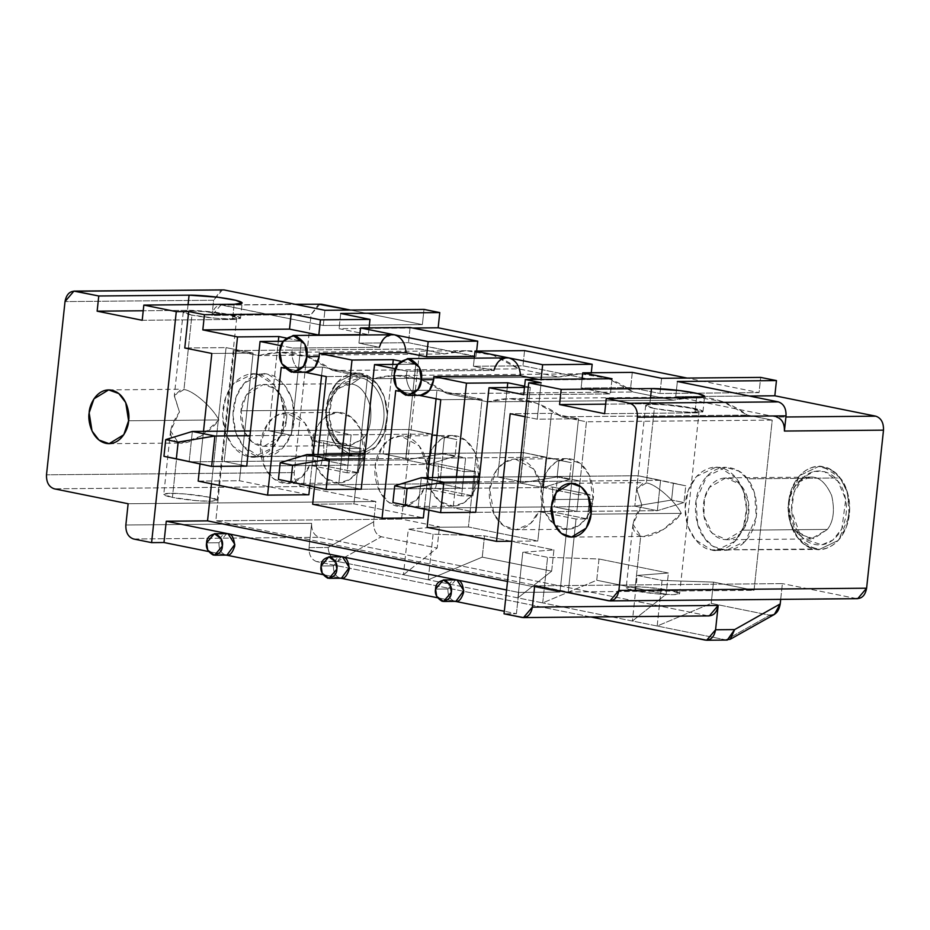 <?xml version="1.0" encoding="UTF-8"?>
<svg xmlns="http://www.w3.org/2000/svg" width="930" height="930" viewBox="0 0 930 930"><rect width="100%" height="100%" fill="white"/><g stroke="black" fill="none" stroke-linecap="round" stroke-linejoin="round"><path stroke-width="0.7" stroke-dasharray="4.65 3.49" d="M660.602 480.299L478.95 481.938L660.602 480.299L638.073 475.742L634.83 506.141L418.07 508.094L421.325 477.695L418.07 508.094L634.83 506.141L657.359 510.686L660.602 480.299L685.77 485.832L683.98 502.549L671.588 500.038L673.378 483.321L685.77 485.832L673.378 483.321L671.588 500.038L634.83 506.141L638.073 475.742L479.462 477.171L638.073 475.742L673.378 483.321L638.073 475.742L660.602 480.299L657.359 510.686L475.695 512.325L657.359 510.686L634.83 506.141L671.588 500.038L683.98 502.549L657.359 510.686L683.98 502.549L685.77 485.832L660.602 480.299M546.131 457.176L364.467 458.816L546.131 457.176L523.59 452.619L520.347 483.019L303.599 484.972L306.842 454.572L303.599 484.972L520.347 483.019L542.876 487.564L546.131 457.176L571.299 462.71L569.509 479.427L557.117 476.916L558.895 460.199L571.299 462.71L558.895 460.199L557.117 476.916L520.347 483.019L523.59 452.619L364.978 454.049L523.59 452.619L558.895 460.199L523.59 452.619L546.131 457.176L542.876 487.564L361.224 489.203L542.876 487.564L520.347 483.019L557.117 476.916L569.509 479.427L542.876 487.564L569.509 479.427L571.299 462.71L546.131 457.176M431.648 434.054L249.996 435.693L431.648 434.054L409.119 429.497L405.864 459.897L189.116 461.85L192.359 431.45L189.116 461.85L405.864 459.897L428.404 464.442L431.648 434.054L456.816 439.588L455.026 456.305L442.634 453.794L444.424 437.077L456.816 439.588L444.424 437.077L442.634 453.794L405.864 459.897L409.119 429.497L250.496 430.927L409.119 429.497L444.424 437.077L409.119 429.497L431.648 434.054L428.404 464.442L246.741 466.081L428.404 464.442L405.864 459.897L442.634 453.794L455.026 456.305L428.404 464.442L455.026 456.305L456.816 439.588L431.648 434.054M840.15 477.974L831.664 470.231L818.644 466.465L799.73 475.497L788.873 499.631L790.547 523.381L797.882 537.924L806.368 545.666L819.388 549.432L838.302 540.4L849.16 516.266L847.486 492.516L840.15 477.974L747.255 478.811L754.59 493.353L756.264 517.103L745.407 541.237L726.493 550.281L713.473 546.503L704.987 538.761L697.651 524.218L695.977 500.468L706.835 476.334L725.749 467.302L738.769 471.068L747.255 478.811L840.15 477.974C847.521 485.169 856.669 514.058 841.336 536.633C825.387 558.43 803.567 547.514 797.882 537.924C790.5 530.728 781.351 501.84 796.696 479.264C812.634 457.467 834.466 468.383 840.15 477.974M810.135 477.102L797.894 482.333L790.674 492.97L787.838 507.385L794.999 530.367L798.359 533.936L813.785 538.702L827.398 529.414L742.756 530.181L827.398 529.414C833.536 521.498 834.966 510.221 831.676 495.562C825.805 482.461 818.621 476.3 810.135 477.102C818.621 476.3 825.805 482.461 831.676 495.562C834.966 510.221 833.536 521.498 827.398 529.414L811.03 538.958L794.999 530.367L800.125 534.738C805.206 543.306 824.712 553.059 838.965 533.588C852.671 513.418 844.498 487.587 837.895 481.159C832.827 472.591 813.32 462.838 799.068 482.31C785.362 502.491 793.534 528.31 800.125 534.738L791.628 510.721L793.976 492.505L803.59 477.16L814.296 471.382L824.457 471.65L837.895 481.159L845.719 499.468L841.871 528.682L832.862 540.074L821.771 544.864L804.148 539.016L794.999 530.367C788.547 522.823 786.664 511.64 789.349 496.818C794.697 483.379 801.625 476.811 810.135 477.102L725.842 477.857L709.474 487.401C713.415 480.008 729.341 470.917 741.873 486.437C753.974 502.584 748.034 524.497 742.756 530.181C738.815 537.575 722.901 546.654 710.369 531.135C698.267 514.999 704.196 493.074 709.474 487.401L704.498 498.364L703.836 515.813L712.252 533.308L726.4 539.714L742.756 530.181L747.743 519.207L748.406 501.758L739.989 484.263L725.842 477.857M747.255 478.811C741.57 469.22 719.739 458.304 703.801 480.101C688.467 502.677 697.605 531.576 704.987 538.761C710.671 548.351 732.491 559.267 748.441 537.482C763.774 514.906 754.625 486.006 747.255 478.811M352.214 455.584L356.969 456.037L375.941 446.935L384.137 433.171L387.333 414.734L384.311 396.808L377.08 383.776L360.98 373.523L356.225 373.07L337.241 382.172L329.046 395.936L325.86 414.362L328.883 432.299L336.102 445.319L352.214 455.584L259.319 456.421L243.207 446.168L235.988 433.136L232.965 415.199L236.162 396.773L244.346 383.009L263.33 373.906L268.084 374.36L284.185 384.613L291.416 397.645L294.438 415.582L291.241 434.008L283.046 447.772L264.074 456.874L259.319 456.421L352.214 455.584C343.135 455.433 323.338 438.855 326.174 408.41C329.836 378.126 352.261 370.07 360.98 373.523C370.059 373.674 389.844 390.24 387.02 420.697C383.358 450.98 360.933 459.025 352.214 455.584C360.933 459.025 383.358 450.98 387.02 420.697C389.844 390.24 370.059 373.674 360.98 373.523C352.261 370.07 329.836 378.126 326.174 408.41C323.338 438.855 343.135 455.433 352.214 455.584L336.102 445.319L328.883 432.299L325.86 414.362L329.046 395.936L337.241 382.172L356.225 373.07L360.98 373.523L377.08 383.776L384.311 396.808L387.333 414.734L384.137 433.171L375.941 446.935L356.969 456.037L248.996 456.514C239.917 456.363 220.119 439.797 222.956 409.34C226.618 379.056 249.042 371 257.761 374.453C266.84 374.604 286.626 391.17 283.801 421.627C280.139 451.91 257.715 459.966 248.996 456.514L253.751 456.967L272.734 447.865L280.918 434.101L284.115 415.675L281.093 397.738L273.873 384.718L257.761 374.453L253.007 374L234.023 383.102L225.839 396.866L222.642 415.292L225.665 433.229L232.884 446.261L248.996 456.514L352.214 455.584M360.515 377.882C352.714 374.802 332.673 381.998 329.406 409.061C326.872 436.275 344.565 451.085 352.679 451.224C360.468 454.305 380.51 447.109 383.788 420.046C386.31 392.832 368.617 378.01 360.515 377.882C368.617 378.01 386.31 392.832 383.788 420.046C380.51 447.109 360.468 454.305 352.679 451.224L341.728 445.621L333.44 434.333L329.174 416.466L332.243 397.226L341.171 383.753L360.515 377.882L351.61 384.032C360.073 385.194 366.385 392.902 370.547 407.154C371.942 422.325 369.117 433.113 362.061 439.495L348.611 445.563L338.404 442.424L330.127 433.275L325.651 410.049L333.045 391.472L348.053 383.695L351.61 384.032L335.463 388.938L325.651 410.049L241.021 410.804C241.068 401.679 250.135 381.823 266.968 384.799C283.708 388.612 288.254 411.211 286.382 419.976C286.335 429.102 277.268 448.958 260.435 445.982C243.683 442.169 239.15 419.57 241.021 410.804L244.323 431.776L252.274 442.122L263.981 446.319L280.848 436.042L286.382 419.976L283.069 399.005L275.117 388.659L263.423 384.462L246.555 394.739L241.021 410.804L325.651 410.049L327 425.766L335.939 440.541L350.459 445.447L362.061 439.495C369.117 433.113 371.942 422.325 370.547 407.154C366.385 392.902 360.073 385.194 351.61 384.032L360.515 377.882M259.319 456.421C268.038 459.873 290.462 451.817 294.124 421.534C296.949 391.077 277.163 374.511 268.084 374.36C259.365 370.907 236.941 378.963 233.279 409.247C230.442 439.704 250.24 456.27 259.319 456.421M142.209 320.28L232.523 319.467C239.463 319.595 247.031 318.095 230.628 314.724C213.668 311.364 192.591 310.12 187.453 310.364L143.232 310.76L187.453 310.364L216.12 312.41L234.139 315.502L240.544 318.176L232.523 319.467L142.209 320.28M191.929 315.072C185.43 313.922 177.165 311.108 190.266 310.934C203.914 310.864 223.014 313.584 228.048 314.747C234.546 315.909 242.811 318.723 229.71 318.897C216.074 318.967 196.974 316.247 191.929 315.072L216.086 318.293L230.977 318.874L236.732 317.769L228.048 314.747L203.891 311.538L188.999 310.957L183.245 312.062L191.929 315.072L183.966 389.542L174.352 395.366L179.467 411.99L170.55 430.857L178.281 442.726L172.434 497.434C177.479 498.608 196.579 501.328 210.215 501.258C223.316 501.084 215.063 498.271 208.564 497.108C203.519 495.946 184.419 493.226 170.783 493.295C157.681 493.47 165.947 496.283 172.434 497.434L163.761 494.423L169.504 493.319L184.396 493.9L208.564 497.108L217.236 500.131L211.494 501.235L196.602 500.654L172.434 497.434L178.281 442.726C187.104 445.9 209.448 433.368 218.91 419.953C212.261 407.061 193.045 390.333 183.966 389.542L191.929 315.072M675.738 396.68L776.701 417.07L785.92 416.989L776.701 417.07L675.738 396.68L749.313 396.017L675.738 396.68L677.365 381.486L675.738 396.68M320.013 304.075L311.108 314.549L212.017 315.444L220.922 304.97L323.291 325.488L422.383 324.593L350.424 310.062L422.383 324.593L423.999 309.399L422.383 324.593L323.291 325.488L222.34 305.098L295.914 304.435L222.34 305.098C216.818 304.773 213.377 308.225 212.017 315.444L213.644 300.239L65.019 301.587L213.644 300.239L212.017 315.444L311.108 314.549L294.217 472.591C294.008 480.043 296.577 484.693 301.936 486.564L54.219 488.808L301.936 486.564L375.848 501.502L128.131 503.735L375.848 501.502L373.674 521.835L328.104 547.479L309.051 547.654L311.643 523.334L125.852 525.008L311.643 523.334L309.051 547.654C308.841 555.094 311.411 559.755 316.758 561.627L337.404 561.441L381.288 536.75C375.941 534.82 373.407 529.844 373.674 521.835L375.848 501.502L301.936 486.564C296.577 484.693 294.008 480.043 294.217 472.591L311.108 314.549L318.606 304.238M780.7 599.362L782.386 583.61L534.669 585.842L782.386 583.61L780.7 599.362M292.694 348.064L379.405 347.285L358.934 343.147L408.479 342.693L474.463 356.364L476.079 356.353L476.648 351.052L476.079 356.353L408.479 342.693L358.934 343.147L379.405 347.285L292.694 348.064L281.046 345.704L292.694 348.064C289.579 357.283 296.24 371.709 303.761 372.035C296.24 371.709 289.579 357.283 292.694 348.064M400.76 361.177L415.826 364.223L397.808 364.386L415.826 364.223L405.759 458.444L383.218 453.887L443.087 453.352L465.616 457.897L405.759 458.444L465.616 457.897L462.373 488.297L361.224 489.203L338.683 484.658L341.938 454.259L338.683 484.658L361.224 489.203L462.373 488.297L439.844 483.74L338.683 484.658L439.844 483.74L443.087 453.352L383.218 453.887L392.786 364.432L383.218 453.887L405.759 458.444L415.826 364.223L400.76 361.177M395.529 368.826L407.177 371.186L493.877 370.396L473.405 366.269L522.951 365.816L590.562 379.475L541.016 379.917L590.562 379.475L591.282 372.744L590.562 379.475L522.951 365.816L473.405 366.269L493.877 370.396L407.177 371.186L395.529 368.826M524.636 386.194L530.298 387.345L524.508 387.392L530.298 387.345L520.23 481.566L497.701 477.009L557.57 476.474L580.099 481.019L520.23 481.566L580.099 481.019L576.856 511.419L475.695 512.325L576.856 511.419L554.315 506.862L453.166 507.78L475.695 512.325L453.166 507.78L554.315 506.862L557.57 476.474L497.701 477.009L507.257 387.554L497.701 477.009L520.23 481.566L530.298 387.345L524.636 386.194M523.718 394.727L610.417 393.936L581.122 388.019L630.668 387.577L659.963 393.495L759.054 392.6L687.096 378.068L759.054 392.6L760.682 377.406L759.054 392.6L659.963 393.495L630.668 387.577L581.122 388.019L610.417 393.936L523.718 394.727M412.641 328.011L339.066 328.674L368.361 334.591L359.84 334.672L368.361 334.591L339.066 328.674L412.641 328.011M286.277 338.055L301.343 341.101L283.325 341.264L301.343 341.101L291.276 435.321L268.747 430.764L328.604 430.23L351.145 434.775L291.276 435.321L351.145 434.775L347.89 465.174L246.741 466.081L224.211 461.536L227.455 431.136L224.211 461.536L246.741 466.081L347.89 465.174L325.361 460.617L224.211 461.536L325.361 460.617L328.604 430.23L268.747 430.764L278.303 341.31L268.747 430.764L291.276 435.321L301.343 341.101L286.277 338.055M203.496 431.357L199.996 464.047L203.496 431.357M284.743 368.187L304.808 372.244L284.743 368.187M317.967 454.479L314.48 487.169L317.967 454.479M399.214 391.309L418.233 395.157C410.711 394.832 404.062 380.405 407.177 371.186C404.062 380.405 410.711 394.832 418.233 395.157L399.214 391.309M198.171 481.112L239.463 480.74L308.865 494.76L239.463 480.74L253.1 353.086L226.06 347.622L184.768 347.994L226.06 347.622L211.505 483.809L226.06 347.622L253.1 353.086L239.463 480.74L198.171 481.112M312.654 504.234L353.935 503.862L423.348 517.882L353.935 503.862L367.583 376.208L322.512 367.106L321.594 375.639L322.512 367.106L281.22 367.478L322.512 367.106L367.583 376.208L326.291 376.58L367.583 376.208L353.935 503.862L312.654 504.234M226.769 533.599L218.98 542.76L206.6 542.864L218.98 542.76C218.794 549.27 221.049 553.35 225.734 554.989L208.483 551.502L225.734 554.989C221.049 553.35 218.794 549.27 218.98 542.76C220.166 536.447 223.177 533.425 228.001 533.715M341.252 556.721L333.463 565.882L321.071 565.986L333.463 565.882C333.277 572.392 335.521 576.472 340.206 578.111L322.966 574.624L340.206 578.111C335.521 576.472 333.277 572.392 333.463 565.882C334.649 559.569 337.66 556.547 342.484 556.838M455.723 579.843L447.935 589.004L435.554 589.109L447.935 589.004C447.749 595.514 450.004 599.594 454.689 601.233L437.449 597.746L454.689 601.233C450.004 599.594 447.749 595.514 447.935 589.004C449.12 582.692 452.131 579.669 456.956 579.96M516.429 613.707L518.707 592.433L506.594 589.98L518.707 592.433L516.429 613.707L504.316 611.254L516.429 613.707L504.048 613.812L516.429 613.707M323.291 325.488L324.919 310.295L323.291 325.488M612.045 378.743L610.417 393.936L612.045 378.743M456.409 477.381L453.166 507.78L456.409 477.381M551.653 571.159L482.252 557.14L484.518 535.866L553.931 549.886L551.653 571.159L517.905 597.897L428.219 579.785L482.252 557.14L551.653 571.159L553.931 549.886L484.518 535.866L433.089 534.192L408.305 529.182L439.448 526.764L437.181 548.037L381.288 536.75L437.181 548.037L403.434 574.775L337.404 561.441L542.702 602.907L596.723 580.262L599.001 558.988L547.572 557.314L522.788 552.304L553.931 549.886L522.788 552.304L517.905 597.897L551.653 571.159M856.298 598.536L782.386 583.61L856.298 598.536L608.58 600.768L857.704 598.676M725.912 639.91L769.796 615.218L711.206 603.384L713.473 582.11L754.044 590.306L772.226 420.104L747.441 415.094C724.098 398.017 699.453 393.041 673.529 400.167L632.958 391.972C609.615 374.895 584.982 369.919 559.046 377.045L518.487 368.85C495.144 351.773 470.499 346.797 444.575 353.923L419.779 348.913L401.586 519.114L439.448 526.764L401.586 519.114L215.806 520.8L568.253 591.98L754.044 590.306L713.473 582.11L662.055 580.436L637.259 575.426L668.403 573.008L599.001 558.988L668.403 573.008L666.136 594.282L596.723 580.262L666.136 594.282L632.388 621.019L542.702 602.907L657.173 626.029L711.206 603.384L769.796 615.218L725.912 639.91L657.173 626.029L725.912 639.91L705.265 640.096L727.295 640.049M814.634 548.979C823.352 552.432 845.777 544.375 849.439 514.092C852.264 483.635 832.478 467.069 823.399 466.918C814.68 463.477 792.255 471.522 788.594 501.805C785.757 532.262 805.554 548.828 814.634 548.979L798.521 538.726L791.302 525.694L788.28 507.768L791.477 489.331L799.661 475.567L818.644 466.465L823.399 466.918L839.499 477.183L846.73 490.203L849.753 508.14L846.556 526.566L838.36 540.33L819.388 549.432L711.415 549.909C702.336 549.77 682.55 533.192 685.375 502.735C689.037 472.452 711.462 464.407 720.18 467.848C729.26 467.999 749.045 484.577 746.22 515.022C742.559 545.306 720.134 553.362 711.415 549.909L716.17 550.374L735.153 541.26L743.337 527.508L746.534 509.07L743.512 491.133L736.293 478.113L720.18 467.848L715.426 467.395L696.442 476.509L688.258 490.261L685.061 508.698L688.084 526.624L695.303 539.656L711.415 549.909L814.634 548.979M541.202 487.157C540.202 476.381 530.414 458.409 514.697 459.083C498.98 459.641 490.122 478.334 489.68 489.168C487.843 499.724 492.412 521.137 507.35 527.88C522.253 534.738 535.389 521.404 538.598 511.477L576.042 519.033L568.253 591.98L215.806 520.8L233.988 350.587L258.784 355.597C284.708 348.471 309.353 353.447 332.696 370.524L373.255 378.719C399.191 371.593 423.824 376.569 447.179 393.646L487.739 401.841C513.674 394.715 538.307 399.691 561.65 416.768L586.446 421.778L578.646 494.725L541.202 487.157L552.548 487.053L552.873 499.538L549.956 511.372L538.598 511.477L530.6 523.485L515.918 529.751L503.351 525.555L494.063 514.348L489.68 489.168L496.504 470.08L504.665 462.21L515.278 459.071L533.774 469.104L541.202 487.157L578.646 494.725L586.446 421.778L772.226 420.104L754.044 590.306L568.253 591.98L576.042 519.033L587.4 518.928L590.004 494.621L578.646 494.725L590.004 494.621L552.548 487.053L541.202 487.157M426.719 464.035C425.731 453.259 415.931 435.287 400.214 435.961C384.509 436.519 375.65 455.212 375.209 466.046C373.36 476.602 377.929 498.015 392.867 504.769C407.77 511.616 420.918 498.282 424.115 488.355L461.571 495.911L464.163 471.603L426.719 464.035L438.077 463.93L438.39 476.416L435.473 488.25L424.115 488.355L416.129 500.363L401.446 506.629L388.88 502.433L379.579 491.226L375.209 466.046L382.032 446.958L390.193 439.088L400.807 435.949L419.302 445.982L426.719 464.035L464.163 471.603L461.571 495.911L472.917 495.806L475.521 471.498L464.163 471.603L475.521 471.498L438.077 463.93L426.719 464.035M312.236 440.913C311.248 430.137 301.448 412.164 285.743 412.839C270.026 413.397 261.167 432.09 260.726 442.924C258.877 453.48 263.457 474.893 278.384 481.647C293.299 488.494 306.435 475.16 309.644 465.233L347.088 472.789L349.692 448.481L312.236 440.913L323.594 440.808L323.907 453.294L320.99 465.128L309.644 465.233L301.646 477.241L286.963 483.507L274.397 479.31L265.108 468.104L260.726 442.924L267.549 423.836L275.71 415.966L286.324 412.827L304.819 422.859L312.236 440.913L349.692 448.481L347.088 472.789L358.445 472.696L361.038 448.376L349.692 448.481L361.038 448.376L323.594 440.808L312.236 440.913M364.165 452.933L360.387 428.986L351.308 417.151L337.927 412.362L326.744 415.873L318.665 424.103L312.341 442.459L316.119 466.418L325.198 478.241L338.567 483.042L349.761 479.531L357.841 471.289L364.165 452.933L323.907 453.294L364.165 452.933C364.118 463.373 353.749 486.053 334.521 482.647C315.386 478.299 310.202 452.48 312.341 442.459C312.387 432.031 322.757 409.351 341.984 412.746C361.119 417.093 366.304 442.924 364.165 452.933M332.696 370.524L518.487 368.85L559.046 377.045L373.255 378.719L332.696 370.524L307.574 356.934L280.383 352.377L258.784 355.597L233.988 350.587L419.779 348.913L444.575 353.923L258.784 355.597L444.575 353.923L466.174 350.703L493.365 355.248L518.487 368.85L332.696 370.524M478.648 476.055L474.858 452.108L465.779 440.274L452.41 435.473L441.227 438.995L433.136 447.225L426.812 465.581L430.59 489.54L439.681 501.363L453.05 506.164L464.233 502.653L472.324 494.411L478.648 476.055L438.39 476.416L478.648 476.055C478.59 486.483 468.232 509.175 448.992 505.769C429.869 501.421 424.685 475.602 426.812 465.581C426.87 455.154 437.228 432.473 456.467 435.868C475.59 440.216 480.775 466.046 478.648 476.055M447.179 393.646L632.958 391.972L673.529 400.167L487.739 401.841L447.179 393.646L422.046 380.056L394.855 375.499L373.255 378.719L559.046 377.045L580.646 373.825L607.836 378.371L632.958 391.972L447.179 393.646M593.119 499.178L589.341 475.23L580.262 463.396L566.893 458.595L555.698 462.117L547.619 470.348L541.295 488.703L545.073 512.663L554.152 524.485L567.533 529.286L578.716 525.775L586.795 517.533L593.119 499.178L552.873 499.538L593.119 499.178C593.073 509.605 582.703 532.297 563.475 528.891C544.341 524.543 539.156 498.724 541.295 488.703C541.341 478.276 551.711 455.595 570.939 458.99C590.073 463.338 595.258 489.157 593.119 499.178M561.65 416.768L747.441 415.094L772.226 420.104L586.446 421.778L561.65 416.768L536.529 403.178L509.338 398.621L487.739 401.841L673.529 400.167L695.129 396.947L722.319 401.493L747.441 415.094L561.65 416.768M590.841 616.985L316.758 561.627L590.841 616.985M707.87 615.776L319.362 537.308C314.003 535.436 311.434 530.786 311.643 523.334C311.434 530.786 314.003 535.436 319.362 537.308L707.87 615.776L522.079 617.462L709.276 615.916M133.571 538.993L319.362 537.308L133.571 538.993M401.586 519.114L419.779 348.913L233.988 350.587L215.806 520.8L401.586 519.114M604.628 413.676L694.942 412.862C701.883 412.99 709.451 411.502 693.048 408.131C676.087 404.759 655.011 403.527 649.872 403.76L605.651 404.155L649.872 403.76L678.54 405.817L696.558 408.898L702.964 411.572L694.942 412.862L604.628 413.676M654.348 408.479C647.85 407.317 639.596 404.504 652.686 404.329C666.333 404.259 685.433 406.98 690.467 408.154C696.965 409.305 705.231 412.118 692.129 412.292C678.493 412.362 659.393 409.642 654.348 408.479L678.505 411.688L693.396 412.269L699.151 411.165L690.467 408.154L666.31 404.934L651.419 404.352L645.676 405.457L654.348 408.479L646.385 482.937L636.771 488.762L641.886 505.385L632.97 524.253L640.7 536.122L634.853 590.841C639.898 592.003 658.998 594.723 672.634 594.654C685.736 594.479 677.482 591.666 670.983 590.515C665.938 589.341 646.838 586.621 633.202 586.691C620.101 586.865 628.366 589.678 634.853 590.841L626.181 587.818L631.923 586.714L646.815 587.295L670.983 590.515L679.656 593.526L673.913 594.63L659.021 594.049L634.853 590.841L640.7 536.122C649.524 539.295 671.867 526.764 681.33 513.348C674.68 500.456 655.464 483.728 646.385 482.937L654.348 408.479M582.087 379.01L581.122 388.019L582.087 379.01M632.295 372.384L630.668 387.577L632.295 372.384M661.59 378.301L659.963 393.495L661.59 378.301M340.694 313.48L339.066 328.674L340.694 313.48M369.082 327.872L368.361 334.591L369.082 327.872M769.796 615.218L774.376 614.439M316.758 561.627C311.411 559.755 308.841 555.094 309.051 547.654L328.104 547.479C328.848 554.919 331.952 559.569 337.404 561.441L316.758 561.627M373.674 521.835C373.407 529.844 375.941 534.82 381.288 536.75L337.404 561.441C331.952 559.569 328.848 554.919 328.104 547.479L373.674 521.835M554.315 506.862L576.856 511.419L580.099 481.019L557.57 476.474L554.315 506.862M576.042 519.033L538.598 511.477L549.956 511.372L587.4 518.928L576.042 519.033M587.4 518.928L549.956 511.372L552.873 499.538L552.548 487.053L590.004 494.621L587.4 518.928M657.173 626.029L662.055 580.436L713.473 582.11L711.206 603.384L657.173 626.029L632.388 621.019L666.136 594.282L668.403 573.008L637.259 575.426L632.388 621.019L637.259 575.426L662.055 580.436L657.173 626.029M439.844 483.74L462.373 488.297L465.616 457.897L443.087 453.352L439.844 483.74M461.571 495.911L424.115 488.355L435.473 488.25L472.917 495.806L461.571 495.911M472.917 495.806L435.473 488.25L438.39 476.416L438.077 463.93L475.521 471.498L472.917 495.806M542.702 602.907L547.572 557.314L599.001 558.988L596.723 580.262L542.702 602.907L517.905 597.897L522.788 552.304L547.572 557.314L542.702 602.907M325.361 460.617L347.89 465.174L351.145 434.775L328.604 430.23L325.361 460.617M347.088 472.789L309.644 465.233L320.99 465.128L358.445 472.696L347.088 472.789M358.445 472.696L320.99 465.128L323.907 453.294L323.594 440.808L361.038 448.376L358.445 472.696M428.219 579.785L433.089 534.192L484.518 535.866L482.252 557.14L428.219 579.785L403.434 574.775L437.181 548.037L439.448 526.764L408.305 529.182L403.434 574.775L408.305 529.182L433.089 534.192L428.219 579.785M432.45 477.601L428.951 510.291L432.45 477.601M525.113 416.733L537.226 419.186L541.121 382.707L537.226 419.186L578.507 418.814L560 592.05L518.707 592.433L560 592.05L578.507 418.814L551.467 413.35L537.819 541.004L468.418 526.985L482.054 399.33L436.984 390.228L436.077 398.761L436.984 390.228L482.054 399.33L468.418 526.985L537.819 541.004L511.802 541.237L537.819 541.004L551.467 413.35L510.175 413.722L551.467 413.35L578.507 418.814L537.226 419.186L525.113 416.733M507.501 581.459L560 592.05L507.501 581.459M427.649 477.636L424.254 509.338L427.649 477.636M313.166 454.514L309.783 486.216L313.166 454.514M427.126 527.356L468.418 526.985L427.126 527.356M440.774 399.702L482.054 399.33L440.774 399.702M395.703 390.6L436.984 390.228L395.703 390.6M418.233 395.157L420.348 395.355M506.722 357.69L498.678 361.328L493.877 370.396M454.689 601.233L455.921 601.35M474.288 357.992L473.405 366.269L474.288 357.992M524.578 350.622L522.951 365.816L524.578 350.622M211.819 353.458L253.1 353.086L211.819 353.458M340.206 578.111L341.438 578.227M225.734 554.989L226.967 555.105M303.761 372.035L305.877 372.233M392.239 334.568L384.206 338.206L379.405 347.285M359.817 334.87L358.934 343.147L359.817 334.87M410.095 327.5L408.479 342.693L410.095 327.5M294.217 472.591L46.5 474.823L294.217 472.591M591.015 514.162L681.33 513.348L663.311 529.6L644.002 536.424L640.7 536.122C630.145 532.018 630.54 521.777 641.886 505.385L636.725 489.343L643.525 482.635L646.385 482.937C655.464 483.728 674.68 500.456 681.33 513.348L591.015 514.162M696.57 397.668L694.942 412.862L696.57 397.668M650.477 398.087L649.872 403.76L650.477 398.087M128.596 420.767L218.91 419.953L200.88 436.205L181.583 443.029L178.281 442.726C167.726 438.623 168.121 428.381 179.467 411.99L174.305 395.948L181.106 389.24L183.966 389.542C193.045 390.333 212.261 407.061 218.91 419.953L128.596 420.767M234.151 304.273L232.523 319.467L234.151 304.273M188.058 304.68L187.453 310.364L188.058 304.68M222.549 289.765L213.644 300.239L221.142 289.928M715.426 467.395L725.749 467.302M716.17 550.374L726.493 550.281M811.03 538.958L726.4 539.714M798.359 533.936L804.148 539.016M797.894 482.333L803.59 477.16M253.751 456.967L264.074 456.874M253.007 374L263.33 373.906M348.053 383.695L263.423 384.462M348.611 445.563L263.981 446.319M335.463 388.938L341.171 383.753M335.939 440.541L341.728 445.621M337.927 412.362L286.324 412.827M338.567 483.042L286.963 483.507M452.41 435.473L400.807 435.949M453.05 506.164L401.446 506.629M566.893 458.595L515.278 459.071M567.533 529.286L515.918 529.751M695.129 396.947L509.338 398.621M580.646 373.825L394.855 375.499M466.174 350.703L280.383 352.377M699.151 411.165L679.656 593.526M645.676 405.457L636.771 488.762M632.97 524.253L626.181 587.818M571.055 483.298L643.525 482.635M571.543 537.075L644.002 536.424M702.964 411.572L704.591 396.378M236.732 317.769L217.236 500.131M183.245 312.062L174.352 395.366M170.55 430.857L163.761 494.423M108.636 389.902L181.106 389.24M109.112 443.68L181.583 443.029M240.544 318.176L242.172 302.982M220.922 304.97L295.205 304.296"/><path stroke-width="1.4" d="M478.95 481.938L443.854 482.252L440.611 512.639L475.695 512.325L440.611 512.639L392.902 502.56L405.306 505.06L407.084 488.343L394.692 485.844L392.902 502.56L394.692 485.844L421.325 477.695L479.462 477.171L421.325 477.695L443.854 482.252L478.95 481.938M421.325 477.695L394.692 485.844L407.084 488.343L443.854 482.252L421.325 477.695M392.902 502.56L440.611 512.639L392.902 502.56M443.854 482.252L407.084 488.343L405.306 505.06L440.611 512.639L443.854 482.252M364.467 458.816L329.371 459.129L326.128 489.517L361.224 489.203L326.128 489.517L278.43 479.438L290.823 481.938L292.613 465.221L280.221 462.722L278.43 479.438L280.221 462.722L306.842 454.572L364.978 454.049L306.842 454.572L329.371 459.129L364.467 458.816M306.842 454.572L280.221 462.722L292.613 465.221L329.371 459.129L306.842 454.572M278.43 479.438L326.128 489.517L278.43 479.438M329.371 459.129L292.613 465.221L290.823 481.938L326.128 489.517L329.371 459.129M249.996 435.693L214.9 436.007L211.645 466.395L246.741 466.081L211.645 466.395L163.947 456.316L176.34 458.816L178.13 442.099L165.738 439.599L163.947 456.316L165.738 439.599L192.359 431.45L250.496 430.927L192.359 431.45L214.9 436.007L249.996 435.693M192.359 431.45L165.738 439.599L178.13 442.099L214.9 436.007L192.359 431.45M163.947 456.316L211.645 466.395L163.947 456.316M214.9 436.007L178.13 442.099L176.34 458.816L211.645 466.395L214.9 436.007M143.232 310.76L97.139 311.178L142.209 320.28L97.139 311.178L98.766 295.984L75.33 291.253C69.808 290.927 66.367 294.368 65.019 301.587L46.5 474.823C46.291 482.275 48.86 486.936 54.219 488.808L128.131 503.735L125.852 525.008L128.131 503.735L54.219 488.808C48.86 486.936 46.291 482.275 46.5 474.823L65.019 301.587L73.912 291.113L98.766 295.984L189.081 295.17C194.207 294.926 215.295 296.17 232.256 299.53C248.659 302.901 241.091 304.401 234.151 304.273L143.836 305.087L142.209 320.28L143.836 305.087L176.281 311.643L143.836 305.087L234.151 304.273L242.172 302.982L235.767 300.297L217.736 297.216L189.081 295.17L188.058 304.68L189.081 295.17L98.766 295.984L97.139 311.178L143.232 310.76M706.672 640.235L727.295 640.049L734.63 629.587L715.577 629.761L706.672 640.235L590.841 616.985L705.265 640.096C710.787 640.421 714.228 636.969 715.577 629.761L718.181 605.442L532.39 607.116L534.669 585.842L532.39 607.116L523.485 617.59L504.048 613.812L528.728 382.823L541.121 382.707L525.345 379.521L523.718 394.727L489.017 387.717L475.695 512.325L489.017 387.717L524.508 387.392L489.017 387.717L523.718 394.727L525.345 379.521L612.045 378.743L582.75 372.825L632.295 372.384L661.59 378.301L760.682 377.406L776.457 380.591L774.83 395.785L875.781 416.175L785.92 416.989L875.781 416.175L774.83 395.785L749.313 396.017L774.83 395.785L776.457 380.591L760.682 377.406L661.59 378.301L632.295 372.384L582.75 372.825L612.045 378.743L525.345 379.521L541.121 382.707L528.728 382.823L561.185 389.379L651.5 388.566C656.627 388.322 677.714 389.565 694.675 392.925C711.078 396.296 703.51 397.796 696.57 397.668L606.255 398.482L629.691 403.213L778.317 401.876L677.365 381.486L776.457 380.591L677.365 381.486L778.317 401.876C783.676 403.748 786.245 408.398 786.036 415.85L637.41 417.198C637.62 409.746 635.039 405.085 629.691 403.213L606.255 398.482L604.628 413.676L559.558 404.573L561.185 389.379L528.728 382.823L504.048 613.812L522.079 617.462C527.589 617.776 531.03 614.335 532.39 607.116L718.181 605.442L715.577 629.761L734.63 629.587L780.212 603.942L780.7 599.362L780.212 603.942C778.794 611.731 775.318 615.486 769.796 615.218M293.485 372.349L281.778 363.676L279.802 351.18L283.104 341.601L293.159 335.463L304.866 344.147L306.842 356.632L319.223 356.527L306.842 356.632L303.54 366.211L293.485 372.349L305.877 372.233L314.817 367.594L319.223 356.527L319.362 353.447L406.061 352.668L426.533 356.795L474.463 356.364L426.533 356.795L406.061 352.668L319.362 353.447L352.005 360.038L393.285 359.666L400.76 361.177L393.285 359.666L352.005 360.038L319.362 353.447L319.223 356.527C317.188 367.35 312.038 372.523 303.761 372.035L326.291 376.58L317.967 454.479L326.291 376.58L303.761 372.035M397.808 364.386L374.534 364.595L395.529 368.826L374.534 364.595L361.224 489.203L374.534 364.595L397.808 364.386M407.968 395.471L396.25 386.787L394.274 374.302L397.575 364.723L407.631 358.585L419.349 367.269L421.325 379.754L433.706 379.649L421.325 379.754L418.023 389.333L407.968 395.471L420.348 395.355L429.3 390.716L433.706 379.649L433.845 376.569L520.544 375.79L538.47 379.405L520.544 375.79L433.845 376.569L466.476 383.16L507.768 382.788L524.636 386.194L507.768 382.788L466.476 383.16L456.409 477.381L466.476 383.16L433.845 376.569L433.706 379.649C431.671 390.472 426.51 395.634 418.233 395.157L440.774 399.702L432.45 477.601L440.774 399.702L418.233 395.157M687.096 378.068L438.158 327.79L412.641 328.011L438.158 327.79L687.096 378.068M359.84 334.672L318.816 335.044L289.521 329.127L202.821 329.906L237.522 336.916L278.814 336.544L286.277 338.055L278.814 336.544L237.522 336.916L202.821 329.906L204.449 314.712L188.674 311.527L184.768 347.994L211.819 353.458L203.496 431.357L211.819 353.458L184.768 347.994L188.674 311.527L204.449 314.712L291.148 313.933L320.443 319.85L369.989 319.397L340.694 313.48L439.774 312.585L423.999 309.399L324.919 310.295L223.956 289.904L75.33 291.253L223.956 289.904L324.919 310.295L423.999 309.399L439.774 312.585L438.158 327.79L439.774 312.585L340.694 313.48L369.989 319.397L369.082 327.872L369.989 319.397L320.443 319.85L318.816 335.044L359.84 334.672M283.325 341.264L260.063 341.473L281.046 345.704L260.063 341.473L246.741 466.081L260.063 341.473L283.325 341.264M227.455 431.136L237.522 336.916L227.455 431.136M199.996 464.047L198.171 481.112L267.584 495.132L281.22 367.478L284.743 368.187L281.22 367.478L267.584 495.132L198.171 481.112L199.996 464.047M314.48 487.169L312.654 504.234L382.056 518.254L395.703 390.6L399.214 391.309L395.703 390.6L382.056 518.254L312.654 504.234L314.48 487.169M341.938 454.259L352.005 360.038L341.938 454.259M308.865 494.76L267.584 495.132L308.865 494.76L309.783 486.216L308.865 494.76M423.348 517.882L382.056 518.254L423.348 517.882L424.254 509.338L423.348 517.882M214.574 555.222L207.75 550.153L206.6 542.864L214.388 533.704L221.224 538.772L222.375 546.061L214.574 555.222L226.967 555.105L234.837 544.399L228.001 533.715L506.594 589.98L166.261 521.242L163.982 542.516L208.483 551.502L163.982 542.516L151.602 542.632L176.281 311.643L188.674 311.527L176.281 311.643L151.602 542.632L133.571 538.993L151.602 542.632L163.982 542.516L166.261 521.242L207.541 520.87L211.505 483.809L207.541 520.87L507.501 581.459L207.541 520.87L166.261 521.242L228.001 533.715C231.803 533.867 234.046 537.935 234.755 545.945C232.407 553.327 229.396 556.349 225.734 554.989M226.35 555.117L322.966 574.624L226.35 555.117M329.057 578.344L322.222 573.275L321.071 565.986L328.86 556.826L335.695 561.883L336.846 569.183L329.057 578.344L341.438 578.227L349.32 567.521L342.484 556.838C346.274 556.989 348.529 561.057 349.238 569.067C346.878 576.449 343.879 579.471 340.206 578.111M340.822 578.239L437.449 597.746L340.822 578.239M443.54 601.466L436.705 596.397L435.554 589.109L443.343 579.948L450.178 585.005L451.329 592.294L443.54 601.466L455.921 601.35L463.791 590.643L456.956 579.96C460.757 580.111 463 584.18 463.71 592.189C461.361 599.571 458.351 602.594 454.689 601.233M455.305 601.361L504.316 611.254L455.305 601.361M125.852 525.008C125.643 532.46 128.212 537.122 133.571 538.993C128.212 537.122 125.643 532.46 125.852 525.008M128.596 420.767C128.549 428.707 120.668 445.97 106.032 443.377C91.477 440.076 87.536 420.43 89.152 412.804C89.199 404.864 97.08 387.612 111.716 390.193C126.271 393.506 130.212 413.153 128.596 420.767L125.713 402.55L118.808 393.553L108.636 389.902L93.965 398.842L89.152 412.804L92.035 431.032L98.94 440.029L109.112 443.68L123.783 434.74L128.596 420.767M204.449 314.712L202.821 329.906L289.521 329.127L291.148 313.933L204.449 314.712M507.257 387.554L507.768 382.788L507.257 387.554M392.786 364.432L393.285 359.666L392.786 364.432M278.303 341.31L278.814 336.544L278.303 341.31M609.987 600.908L857.704 598.676L866.609 588.202L883.5 430.148C883.709 422.708 881.14 418.047 875.781 416.175C881.14 418.047 883.709 422.708 883.5 430.148L866.609 588.202L618.892 590.434L609.987 600.908L534.669 585.842L608.58 600.768C614.102 601.094 617.532 597.653 618.892 590.434L637.41 417.198L618.892 590.434L866.609 588.202C865.249 595.421 861.819 598.862 856.298 598.536M591.015 514.162C590.98 522.102 583.087 539.365 568.451 536.784C553.896 533.471 549.956 513.825 551.571 506.199C551.618 498.259 559.5 481.008 574.136 483.588C588.69 486.901 592.643 506.548 591.015 514.162L588.132 495.946L581.227 486.948L571.055 483.298L556.384 492.237L551.571 506.199L554.454 524.427L561.36 533.425L571.543 537.075L586.202 528.135L591.015 514.162M318.606 304.238L350.424 310.062L321.42 304.203L295.205 304.296M523.485 617.59L709.276 615.916L718.181 605.442C716.821 612.661 713.38 616.102 707.87 615.776M605.651 404.155L559.558 404.573L604.628 413.676L606.255 398.482L696.57 397.668L704.591 396.378L698.186 393.704L680.156 390.612L651.5 388.566L650.477 398.087L651.5 388.566L561.185 389.379L559.558 404.573L605.651 404.155M582.75 372.825L582.087 379.01L582.75 372.825M320.443 319.85L291.148 313.933L289.521 329.127L318.816 335.044L320.443 319.85M730.271 639.247L774.376 614.439L780.212 603.942L734.63 629.587L730.271 639.247L725.912 639.91M428.951 510.291L427.126 527.356L496.539 541.376L510.175 413.722L525.113 416.733L510.175 413.722L496.539 541.376L427.126 527.356L428.951 510.291M436.077 398.761L427.649 477.636L436.077 398.761M321.594 375.639L313.166 454.514L321.594 375.639M511.802 541.237L496.539 541.376L511.802 541.237M493.877 370.396C496.632 361.386 501.607 357.213 508.838 357.899C515.894 360.096 519.8 366.06 520.544 375.79C519.8 366.06 515.894 360.096 508.838 357.899L407.631 358.585M421.325 379.754C423.011 371.291 419.151 364.304 409.746 358.794C399.586 360.352 394.436 365.525 394.274 374.302C392.588 382.765 396.447 389.751 405.852 395.262C416.012 393.704 421.162 388.531 421.325 379.754M456.956 579.96L443.343 579.948M435.554 589.109C434.566 594.049 436.821 598.13 442.296 601.35C448.225 600.431 451.236 597.42 451.329 592.294C452.317 587.365 450.062 583.284 444.575 580.064C438.646 580.983 435.635 583.994 435.554 589.109M508.838 357.899L475.032 351.075L474.288 357.992L475.032 351.075L524.578 350.622L592.178 364.281L542.643 364.723L508.838 357.899L542.643 364.723L541.016 379.917L542.643 364.723L592.178 364.281L591.282 372.744L592.178 364.281L524.578 350.622L475.032 351.075L508.838 357.899M342.484 556.838L328.86 556.826M321.071 565.986C320.083 570.927 322.338 575.007 327.825 578.227C333.754 577.309 336.753 574.298 336.846 569.183C337.834 564.243 335.579 560.162 330.092 556.942C324.175 557.861 321.164 560.871 321.071 565.986M228.001 533.715L214.388 533.704M206.6 542.864C205.611 547.805 207.855 551.885 213.342 555.105C219.271 554.187 222.282 551.176 222.375 546.061C223.351 541.121 221.108 537.04 215.62 533.82C209.692 534.738 206.681 537.749 206.6 542.864M379.405 347.285C382.149 338.264 387.136 334.091 394.355 334.777C401.423 336.974 405.317 342.938 406.061 352.668C405.317 342.938 401.423 336.974 394.355 334.777L293.159 335.463M306.842 356.632C308.527 348.169 304.68 341.182 295.275 335.672C285.115 337.23 279.953 342.403 279.802 351.18C278.105 359.643 281.964 366.629 291.369 372.14C301.529 370.582 306.691 365.409 306.842 356.632M394.355 334.777L360.549 327.953L359.817 334.87L360.549 327.953L410.095 327.5L477.706 341.159L428.16 341.601L394.355 334.777L428.16 341.601L426.533 356.795L428.16 341.601L477.706 341.159L476.648 351.052L477.706 341.159L410.095 327.5L360.549 327.953L394.355 334.777M883.5 430.148L784.409 431.043L786.036 415.85L784.409 431.043C784.618 423.603 782.049 418.942 776.701 417.07C782.049 418.942 784.618 423.603 784.409 431.043L883.5 430.148M786.036 415.85C786.245 408.398 783.676 403.748 778.317 401.876L629.691 403.213C635.039 405.085 637.62 409.746 637.41 417.198L786.036 415.85M221.142 289.928L73.912 291.113"/></g></svg>
